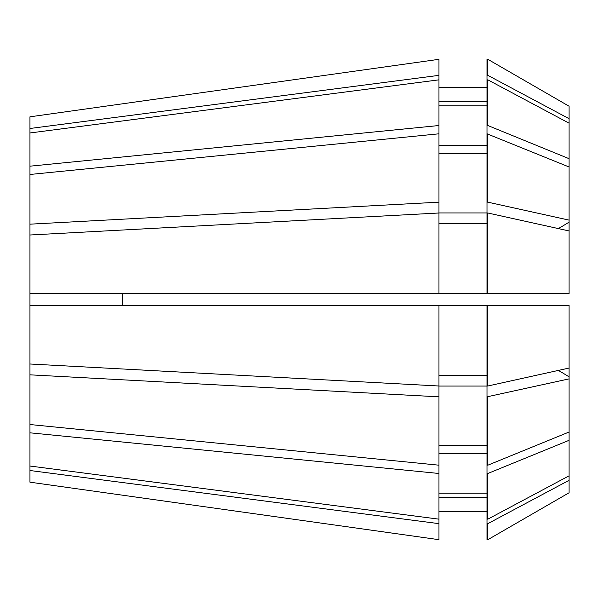 <?xml version="1.0" encoding="UTF-8"?>
<svg xmlns="http://www.w3.org/2000/svg" width="599" height="599" viewBox="0 0 599 599"><rect width="100%" height="100%" fill="white"/><g stroke="black" fill="none" stroke-linecap="round" stroke-linejoin="round"><path stroke-width="0.9" d="M29.95 466.029L438.962 519.161L438.962 539.684L29.95 482.18L29.95 224.176L438.962 202.17L438.962 125.52L29.95 166.185L29.95 116.82L438.962 59.316L29.95 116.82M29.95 224.176L29.95 174.474L438.962 133.809M29.95 166.185L29.95 174.474M122.211 293.637L122.211 305.363M569.05 492.782L487.856 539.677L569.05 492.782L569.05 305.363L438.962 305.363L438.962 386.003L29.95 363.997M438.962 305.363L29.95 305.363M29.95 235.003L438.962 212.997L438.962 293.637L29.95 293.637M438.962 519.161L438.962 473.48L29.95 432.815M29.95 132.971L438.962 79.839L438.962 125.52M569.05 368.056L487.856 385.996L487.856 305.363M487.856 213.004L569.05 230.944L569.05 293.637L487.856 293.637L487.856 213.004L487.009 213.004L487.009 293.637L438.962 293.637M569.05 475.831L487.856 519.153L487.856 473.48L487.009 473.48L487.009 386.056L438.962 386.056L438.962 396.83L29.95 374.824M569.05 440.317L487.856 473.48M487.856 79.847L569.05 123.169L569.05 158.683L487.856 125.52L487.856 79.847L487.009 79.847L487.009 59.323L487.856 59.323L569.05 106.218L487.856 59.323L487.856 75.362L569.05 118.684L569.05 106.218M487.856 385.996L487.009 385.996L487.009 305.363M487.856 293.637L487.009 293.637M487.856 519.153L487.009 519.153L487.009 473.48M487.856 125.52L487.009 125.52L487.009 79.847M487.009 125.52L487.009 133.809L569.05 166.971L569.05 158.683M487.009 375.229L438.962 375.229M438.962 223.771L487.009 223.771M487.009 493.157L438.962 493.157M487.009 453.578L438.962 453.578M438.962 105.843L487.009 105.843M487.009 145.422L438.962 145.422M438.962 396.83L438.962 473.48M438.962 465.191L29.95 424.526M438.962 523.646L29.95 470.514M438.962 539.684L29.95 482.18M29.95 128.486L438.962 75.354L438.962 59.316M438.962 202.17L438.962 212.944L487.009 212.944L487.009 202.17L487.856 202.17L569.05 220.118L569.05 166.971M569.05 220.118L569.05 230.944M569.05 118.684L569.05 123.169M569.05 378.882L487.009 396.83M569.05 432.029L487.856 465.191L487.856 396.83M487.856 202.17L487.856 133.809M569.05 480.316L487.856 523.638L487.009 523.638L487.009 519.153M487.009 523.638L487.009 539.677L487.856 539.677L487.856 523.638M487.856 465.191L487.009 465.191M487.009 202.17L487.009 133.809M487.009 75.362L487.856 75.362M487.009 445.297L438.962 445.297M438.962 153.703L487.009 153.703M487.009 497.642L438.962 497.642M487.009 511.546L438.962 511.546M438.962 101.358L487.009 101.358M487.009 87.454L438.962 87.454M438.962 75.354L438.962 79.839M569.05 222.147A468.785 179.393 0 0 1 558.343 228.578M569.05 376.853A468.785 179.393 0 0 0 558.343 370.422"/></g></svg>
